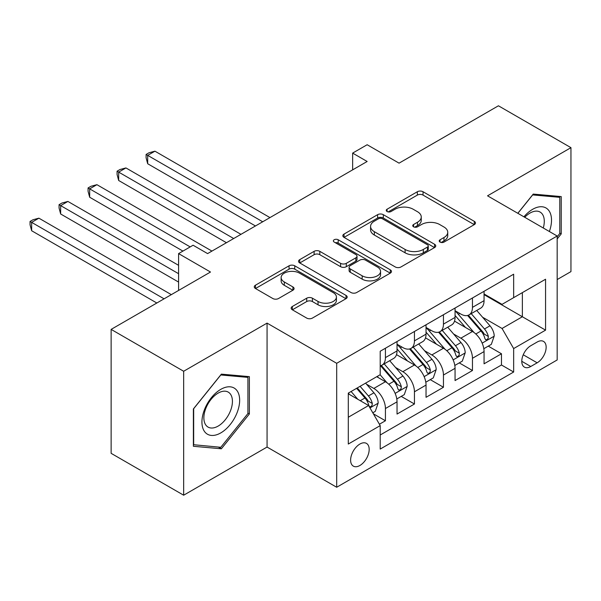 <?xml version="1.0" encoding="UTF-8"?>
<svg xmlns="http://www.w3.org/2000/svg" width="601" height="601" viewBox="0 0 601 601"><rect width="100%" height="100%" fill="white"/><g stroke="black" fill="none" stroke-linecap="round" stroke-linejoin="round"><path stroke-width="0.9" d="M440.052 242.09A2.817 1.63 0 0 0 444.034 242.09L474.294 224.624A4.027 2.321 0 0 0 475.474 222.979A4.027 2.321 0 0 0 474.294 221.341L423.036 191.742A4.027 2.321 0 0 0 417.342 191.742L387.082 209.216A2.817 1.63 0 0 0 386.255 210.365A2.817 1.63 0 0 0 387.082 211.514A2.817 1.63 0 0 0 391.071 211.514L394.985 209.253A12.884 7.437 0 0 1 413.21 209.253L417.485 211.717A12.884 7.437 0 0 1 421.256 216.984A12.884 7.437 0 0 1 417.485 222.242L413.571 224.504A2.817 1.63 0 0 0 412.744 225.653A2.817 1.63 0 0 0 413.571 226.802A2.817 1.63 0 0 0 417.552 226.802L421.466 224.541A12.884 7.437 0 0 1 439.692 224.541L443.966 227.013A12.884 7.437 0 0 1 447.737 232.271A12.884 7.437 0 0 1 443.966 237.53L440.052 239.791A2.817 1.63 0 0 0 439.226 240.941A2.817 1.63 0 0 0 440.052 242.09L440.052 239.791M359.901 465.482A13.132 7.58 120 0 0 368.473 453.913A13.132 7.58 120 0 0 366.46 443.388A13.132 7.58 120 0 0 359.901 444.041A13.132 7.58 120 0 0 351.322 455.611A13.132 7.58 120 0 0 353.335 466.128A13.132 7.58 120 0 0 359.901 465.482M292.334 306.495A4.027 2.321 0 0 0 291.154 308.14A4.027 2.321 0 0 0 292.334 309.785L306.713 318.087A4.027 2.321 0 0 0 312.407 318.087L346.011 298.689A4.027 2.321 0 0 0 347.19 297.044A4.027 2.321 0 0 0 346.011 295.399L294.753 265.807A4.027 2.321 0 0 0 289.058 265.807L255.455 285.205A4.027 2.321 0 0 0 254.276 286.85A4.027 2.321 0 0 0 255.455 288.495L272.824 298.524A4.027 2.321 0 0 0 278.518 298.524L292.905 290.223A4.027 2.321 0 0 0 294.084 288.578A4.027 2.321 0 0 0 292.905 286.932L284.288 281.959A10.773 6.22 0 0 1 281.133 277.564A10.773 6.22 0 0 1 287.781 271.817A10.773 6.22 0 0 1 299.523 273.162L333.262 292.649A10.773 6.22 0 0 1 336.417 297.044A10.773 6.22 0 0 1 329.769 302.791A10.773 6.22 0 0 1 318.034 301.447L312.407 298.194A4.027 2.321 0 0 0 306.713 298.194L292.334 306.495L292.334 309.785M557.172 279.563L570.95 271.607L570.95 147.666L498.424 105.791L399.064 163.156L367.151 144.736L352.644 153.105L367.151 161.481L207.593 253.599L193.086 245.231L178.587 253.599L178.587 290.448M183.658 371.26L183.658 495.209L267.062 447.054L267.062 323.113L183.658 371.26L111.132 329.393L210.493 272.028L178.587 253.599M267.062 323.113L336.688 363.305L557.172 236.013L557.172 359.961L336.688 487.253L336.688 363.305M570.95 147.666L487.546 195.821L557.172 236.013M395.27 266.957A4.027 2.321 0 0 0 400.965 266.957L434.568 247.559A4.027 2.321 0 0 0 435.748 245.914A4.027 2.321 0 0 0 434.568 244.269L383.31 214.677A4.027 2.321 0 0 0 377.616 214.677L344.012 234.082A4.027 2.321 0 0 0 342.833 235.72A4.027 2.321 0 0 0 344.012 237.365L395.27 266.957M335.32 242.706A2.817 1.63 0 0 1 338.175 243.097L338.175 239.754L390.289 269.834A4.027 2.321 0 0 1 391.469 271.479A4.027 2.321 0 0 1 390.289 273.124L356.686 292.522A4.027 2.321 0 0 1 350.992 292.522L299.734 262.93L299.734 259.647A4.027 2.321 0 0 0 298.554 261.285A4.027 2.321 0 0 0 299.734 262.93M299.734 259.647L314.113 251.338A4.027 2.321 0 0 1 319.807 251.338L340.594 263.343A4.027 2.321 0 0 0 346.296 263.343L355.83 257.837A4.027 2.321 0 0 0 357.009 256.191A4.027 2.321 0 0 0 355.83 254.546L334.194 242.053A2.817 1.63 0 0 1 333.367 240.903A2.817 1.63 0 0 1 335.103 239.401A2.817 1.63 0 0 1 338.175 239.754M183.658 495.209L111.132 453.334L111.132 329.393M379.411 424.231L385.429 420.76L373.386 413.811M366.542 384.227L373.822 388.434A16.407 9.473 60 0 1 385.429 408.53L397.036 401.829L397.036 414.059L414.442 404.007L401.235 396.39M395.548 367.481L402.835 371.681A16.407 9.473 60 0 1 414.442 391.784L426.041 385.083L426.041 397.314L443.448 387.262L430.248 379.637M424.561 350.729L431.849 354.936A16.407 9.473 60 0 1 443.448 375.032L455.055 368.33L455.055 380.561L472.461 370.509L472.461 358.286A16.407 9.473 -120 0 0 460.854 338.183L453.575 333.983M459.262 362.891L472.461 370.509M397.036 401.829A16.407 9.473 -120 0 0 385.429 381.733L376.722 376.707M426.041 385.083A16.407 9.473 -120 0 0 414.442 364.987L396.495 354.628M455.055 368.33A16.407 9.473 -120 0 0 443.448 348.234L425.508 337.875M537.151 342.037L530.773 345.725A12.719 7.34 120 0 0 522.464 356.934A12.719 7.34 120 0 0 524.41 367.121A12.719 7.34 120 0 0 530.773 366.49L537.151 362.809A12.719 7.34 120 0 0 545.46 351.6A12.719 7.34 120 0 0 543.514 341.406A12.719 7.34 120 0 0 537.151 342.037M348.295 417.244L368.601 405.517L380.208 425.613L380.208 449.067L513.652 372.019L513.652 348.572L502.053 328.469L482.58 317.23M380.208 425.613L348.295 444.041L348.295 393.122L380.208 374.701L380.208 351.247L513.652 274.206L513.652 297.653L545.565 279.232L545.565 330.144L513.652 348.572M397.036 344.215L402.835 347.566A16.407 9.473 60 0 0 411.039 348.377L422.646 341.676A16.407 9.473 -120 0 0 426.041 334.164L426.041 324.788M426.041 327.462L431.849 330.813A16.407 9.473 60 0 0 440.052 331.632L451.651 324.931A16.407 9.473 -120 0 0 455.055 317.418L455.055 308.035M380.208 434.996L501.467 364.987L501.467 353.764L484.06 363.815L484.06 351.585A16.407 9.473 -120 0 0 472.461 331.489L454.521 321.129M455.055 310.717L460.854 314.068A16.407 9.473 -120 0 0 469.058 314.879A16.407 9.473 -120 0 0 472.461 307.366L472.461 297.983M469.058 314.879L480.665 308.178A16.407 9.473 -120 0 0 484.06 300.665L484.06 291.29M385.429 348.234L385.429 357.618A16.407 9.473 60 0 1 382.026 365.13A16.407 9.473 60 0 1 380.208 365.791M382.026 365.13L393.632 358.429A16.407 9.473 -120 0 0 397.036 350.916L397.036 341.533M414.442 331.482L414.442 340.865A16.407 9.473 60 0 1 411.039 348.377M443.448 314.736L443.448 324.119A16.407 9.473 60 0 1 440.052 331.632M443.448 375.032L443.448 387.262M414.442 391.784L414.442 404.007M385.429 408.53L385.429 420.76M368.601 405.517L348.295 393.79M502.053 328.469L522.359 316.75L522.359 292.627L545.565 279.232M484.06 294.64L545.565 330.144M484.06 293.964L502.053 304.354L513.652 297.653M267.062 447.054L336.688 487.253M352.644 153.105L352.644 169.858M488.267 346.138L501.467 353.764M501.467 364.987L513.652 372.019M557.172 238.965L561.229 233.909L561.229 196.587L533.237 194.085L517.799 213.287M193.379 446.288L221.371 448.789L249.37 413.961L249.37 376.639L221.371 374.138L193.379 408.958L193.379 446.288M559.779 233.075L561.229 233.909M247.92 413.127L249.37 413.961M218.418 447.084L221.371 448.789M441.179 242.488L443.966 240.881A12.884 7.437 0 0 0 447.737 235.622L447.737 232.271M421.256 216.984L421.256 220.334A12.884 7.437 0 0 1 417.485 225.593L414.69 227.201M474.242 224.654L423.036 195.092A4.027 2.321 0 0 0 417.342 195.092L388.208 211.913M434.515 247.589L383.31 218.028A4.027 2.321 0 0 0 377.616 218.028L344.065 237.395M427.446 247.064A2.817 1.63 0 0 0 428.273 245.914A2.817 1.63 0 0 0 427.446 244.765L382.454 218.787A2.817 1.63 0 0 0 378.472 218.787L374.34 221.176A12.884 7.437 0 0 0 370.569 226.434A12.884 7.437 0 0 0 374.34 231.693L405.097 249.453A12.884 7.437 0 0 0 423.322 249.453L427.446 247.064L427.446 250.414A2.817 1.63 0 0 0 428.273 249.265L428.273 245.914M370.569 226.434L370.569 229.785A12.884 7.437 0 0 0 374.34 235.044L374.34 231.693M427.446 250.414L423.322 252.803A12.884 7.437 0 0 1 405.097 252.803L374.34 235.044M299.786 262.96L314.113 254.689L314.113 251.338M357.009 256.191L357.009 259.542A4.027 2.321 0 0 1 355.83 261.187L346.296 266.694A4.027 2.321 0 0 1 340.594 266.694L319.807 254.689A4.027 2.321 0 0 0 314.113 254.689M338.175 243.097L390.237 273.154M362.17 275.799A10.773 6.22 0 0 0 373.905 277.144A10.773 6.22 0 0 0 380.561 271.397A10.773 6.22 0 0 0 377.405 267.002L365.513 260.135A4.027 2.321 0 0 0 359.819 260.135L350.278 265.642A4.027 2.321 0 0 0 349.098 267.287A4.027 2.321 0 0 0 350.278 268.932L362.17 275.799L362.17 279.149A10.773 6.22 0 0 0 373.905 280.494A10.773 6.22 0 0 0 380.561 274.747L380.561 271.397M349.098 267.287L349.098 270.638A4.027 2.321 0 0 0 350.278 272.283L350.278 268.932M362.17 279.149L350.278 272.283M336.417 297.044L336.417 300.395A10.773 6.22 0 0 1 329.769 306.142A10.773 6.22 0 0 1 318.034 304.79L312.407 301.544A4.027 2.321 0 0 0 306.713 301.544L292.386 309.815M281.133 277.564L281.133 280.915A10.773 6.22 0 0 0 284.288 285.31L284.288 281.959M292.845 290.253L284.288 285.31M345.958 298.72L294.753 269.158A4.027 2.321 0 0 0 289.058 269.158L255.508 288.525M483.82 348.708L491.317 344.381L494.217 336.004A10.871 6.28 -120 0 0 489.98 325.802L476.728 310.454M474.069 332.548L458.353 314.346A31.387 18.12 -120 0 0 455.055 310.897M465.452 327.44L456.655 317.26A26.053 15.04 -120 0 0 455.055 315.51M269.962 217.592L154.938 151.182L147.688 155.374L147.688 163.742L255.463 225.968M467.586 315.472L480.988 330.993A10.871 6.28 60 0 1 484.864 338.483L485.653 339.768L487.126 339.565L488.11 338.371L488.35 336.47A10.871 6.28 -120 0 0 484.474 328.98L471.214 313.632M468.374 315.217L482.776 331.895A5.537 3.2 60 0 1 484.173 334.058L488.35 336.47M147.688 163.742L146.096 157.8L146.096 154.449L262.712 221.777M146.096 154.449L148.995 152.774L154.938 151.182M549.367 231.513A26.669 15.393 120 0 0 532.659 209.298A26.669 15.393 120 0 0 523.922 216.818M543.274 227.989A20.194 11.659 120 0 0 540.104 212.063A20.194 11.659 120 0 0 530.014 213.062A20.194 11.659 120 0 0 524.726 217.284M517.859 213.317L532.659 194.912L559.779 197.331L559.779 233.496L557.172 236.749M557.983 196.294L559.779 197.331M237.125 412.587A26.669 15.393 120 0 0 230.221 386.826A26.669 15.393 120 0 0 204.46 409.672A26.669 15.393 120 0 0 211.364 435.425A26.669 15.393 120 0 0 237.125 412.587M230.514 410.708A20.194 11.659 120 0 0 228.245 392.115A20.194 11.659 120 0 0 205.782 408.5A20.194 11.659 120 0 0 208.051 427.086A20.194 11.659 120 0 0 230.514 410.708M193.672 444.868L193.672 408.703L220.792 374.964L247.92 377.383L247.92 413.548L220.792 447.294L193.379 444.702M246.125 376.346L247.92 377.383M454.807 365.461L462.304 361.133L465.204 352.757A10.871 6.28 -120 0 0 460.975 342.547L447.715 327.199M445.063 349.294L429.339 331.098A31.387 18.12 -120 0 0 426.041 327.643M436.439 344.185L427.649 334.006A26.053 15.04 -120 0 0 426.041 332.255M240.956 234.337L125.932 167.934L118.675 172.119L118.675 180.495L226.449 242.714M438.572 332.218L451.982 347.739A10.871 6.28 60 0 1 455.858 355.229L456.647 356.521L458.112 356.31L459.096 355.116L459.337 353.223A10.871 6.28 -120 0 0 455.46 345.733L442.208 330.385M439.361 331.962L453.763 348.64A5.537 3.2 60 0 1 455.16 350.811L459.337 353.223M118.675 180.495L117.082 174.545L117.082 171.195L233.699 238.529M117.082 171.195L119.982 169.52L125.932 167.934M425.801 382.206L433.298 377.879L436.198 369.502A10.871 6.28 -120 0 0 431.961 359.3L418.709 343.952M416.05 366.047L400.334 347.844A31.387 18.12 -120 0 0 397.036 344.396M407.433 360.938L398.636 350.759A26.053 15.04 -120 0 0 397.036 349.008M211.943 251.09L96.919 184.68L89.669 188.872L89.669 197.241L182.937 251.09M409.559 348.971L422.969 364.491A10.871 6.28 60 0 1 426.845 371.981L427.634 373.266L429.106 373.063L430.091 371.869L430.324 369.968A10.871 6.28 -120 0 0 426.447 362.478L413.195 347.13M410.348 348.715L424.757 365.393A5.537 3.2 60 0 1 426.154 367.557L430.324 369.968M89.669 197.241L88.069 191.298L88.069 187.948L190.186 246.906M88.069 187.948L90.969 186.272L96.919 184.68M396.788 398.959L404.285 394.632L407.185 386.255A10.871 6.28 -120 0 0 402.948 376.046L389.696 360.698M387.044 382.792L380.102 374.761M378.42 377.683L377.293 376.384M178.587 265.326L67.905 201.433L60.656 205.617L60.656 213.994L178.587 282.079M380.553 365.716L393.955 381.237A10.871 6.28 60 0 1 397.832 388.727L398.628 390.019L400.093 389.809L401.077 388.614L401.318 386.721A10.871 6.28 -120 0 0 397.441 379.231L384.182 363.883M381.342 365.461L395.743 382.138A5.537 3.2 60 0 1 397.141 384.309L401.318 386.721M60.656 213.994L59.063 208.044L59.063 204.693L178.587 273.703M59.063 204.693L61.963 203.018L67.905 201.433M372.808 412.804L375.272 411.377L378.172 403.001A10.871 6.28 -120 0 0 373.942 392.799L365.596 383.13M357.805 399.282L351.089 391.506M349.406 394.436L348.295 393.144M171.33 294.64L38.9 218.178L31.643 222.362L31.643 230.739L156.823 303.009M356.603 388.329L364.95 397.99A10.871 6.28 60 0 1 368.826 405.48L369.615 406.764L371.08 406.561L372.064 405.367L372.304 403.466A10.871 6.28 -120 0 0 368.428 395.976L360.082 386.315M357.272 387.938L366.738 398.891A5.537 3.2 60 0 1 368.128 401.055L372.304 403.466M31.643 230.739L30.05 224.797L30.05 221.446L164.081 298.825M30.05 221.446L32.95 219.771L38.9 218.178M373.822 388.434L385.429 381.733M402.835 371.681L414.442 364.987M431.849 354.936L443.448 348.234M460.854 338.183L472.461 331.489M472.461 307.366L484.06 300.665M385.429 357.618L397.036 350.916M414.442 340.865L426.041 334.164M443.448 324.119L455.055 317.418M472.461 358.286L484.06 351.585M523.238 354.778L537.151 362.809M521.781 361.299L530.773 366.49M443.966 240.881L443.966 237.53M413.571 226.802L413.571 224.504M417.485 225.593L417.485 222.242M387.082 211.514L387.082 209.216M417.342 195.092L417.342 191.742M423.036 195.092L423.036 191.742M474.294 224.624L474.294 221.341M344.012 237.365L344.012 234.082M377.616 218.028L377.616 214.677M383.31 218.028L383.31 214.677M434.568 247.559L434.568 244.269M405.097 252.803L405.097 249.453M423.322 252.803L423.322 249.453M319.807 254.689L319.807 251.338M340.594 266.694L340.594 263.343M346.296 266.694L346.296 263.343M355.83 261.187L355.83 257.837M390.289 273.124L390.289 269.834M306.713 301.544L306.713 298.194M312.407 301.544L312.407 298.194M318.034 304.79L318.034 301.447M292.905 290.223L292.905 286.932M255.455 288.495L255.455 285.205M289.058 269.158L289.058 265.807M294.753 269.158L294.753 265.807M346.011 298.689L346.011 295.399M482.16 343.133L494.142 336.214M458.353 314.346L459.848 313.482M484.474 328.98L489.98 325.802M475.804 333.983L480.988 330.993M453.154 359.886L465.136 352.967M429.339 331.098L430.834 330.234M455.46 345.733L460.975 342.547M446.791 350.736L451.982 347.739M424.141 376.632L436.123 369.713M400.334 347.844L401.829 346.98M426.447 362.478L431.961 359.3M417.785 367.481L422.969 364.491M395.127 393.385L407.11 386.466M397.441 379.231L402.948 376.046M388.772 384.234L393.955 381.237M369.983 407.906L378.104 403.211M368.428 395.976L373.942 392.799M360.254 400.694L364.95 397.99"/></g></svg>
